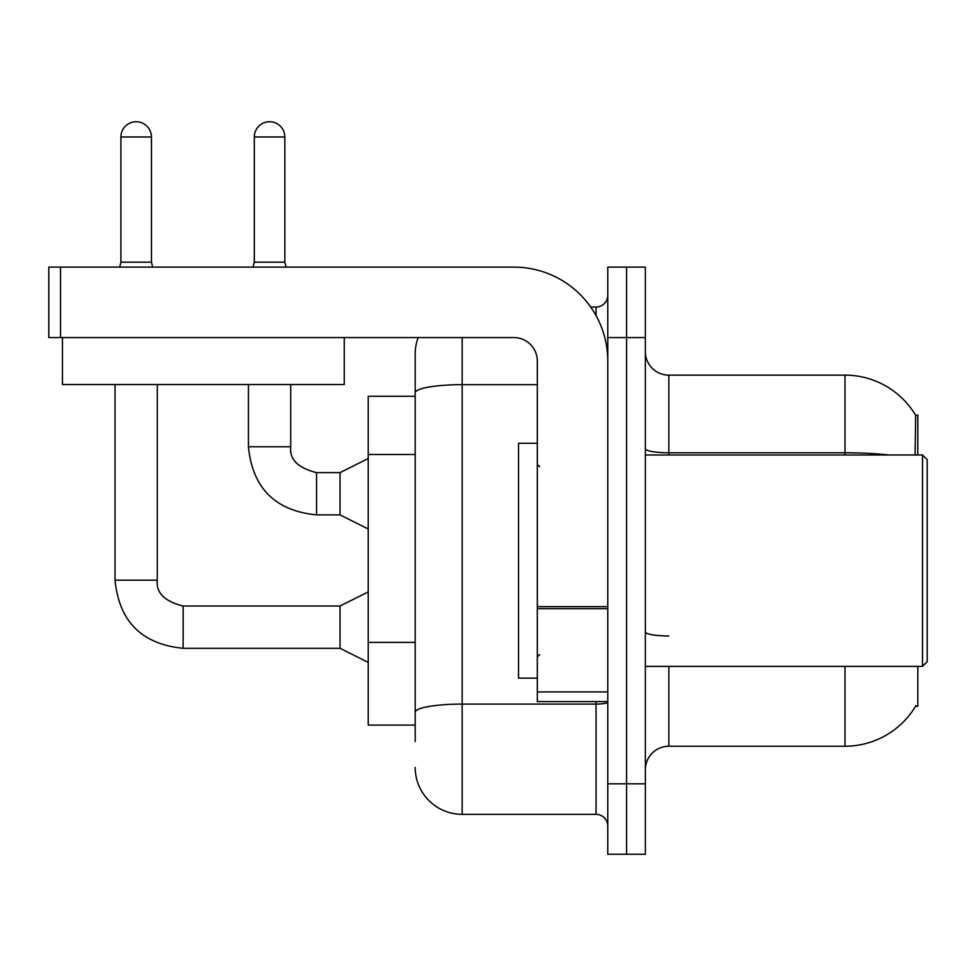 <?xml version="1.0" encoding="UTF-8"?>
<svg xmlns="http://www.w3.org/2000/svg" width="976" height="976" viewBox="0 0 976 976"><rect width="100%" height="100%" fill="white"/><g stroke="black" fill="none" stroke-linecap="round" stroke-linejoin="round"><path stroke-width="1.46" d="M917.806 666.376L917.806 706.307L915.5 706.307L915.915 705.611A82.204 82.204 0 0 1 844.996 746.237A82.204 82.204 0 0 0 915.5 706.307M917.806 454.999L917.806 415.068L915.671 415.361A82.204 82.204 0 0 0 844.996 375.15L668.853 375.15A23.485 23.485 0 0 1 645.356 351.665A23.485 23.485 0 0 0 668.853 375.15L668.853 454.999M415.19 396.28L368.22 396.28L368.22 725.095L415.19 725.095M645.356 769.722A23.485 23.485 0 0 1 668.853 746.237L844.996 746.237L844.996 666.376M626.568 783.813L626.568 854.268L645.356 854.268L645.356 783.813L626.568 783.813L626.568 854.268L607.78 854.268L607.78 783.813L626.568 783.813L626.568 337.574L626.568 783.813M607.78 783.813L607.78 267.107L626.568 267.107L626.568 337.574L626.568 267.107L645.356 267.107L645.356 783.813M915.098 454.999L915.671 415.361A82.204 82.204 0 0 0 844.996 375.15L844.996 452.779L668.853 452.779A23.485 4.075 0 0 1 645.356 448.704M415.19 741.54L415.19 354.007A46.97 46.97 0 0 1 418.167 337.574M462.16 337.574L462.16 814.35L596.043 814.35L596.043 701.61M590.7 307.037L596.043 307.037A11.749 11.749 0 0 0 607.78 295.289M537.325 384.666L462.16 384.666A46.97 8.162 180 0 0 415.19 392.828L415.19 354.007M607.78 826.086A11.749 11.749 0 0 0 596.043 814.35M462.16 814.35A46.97 46.97 0 0 1 415.19 767.368M607.78 701.61L537.325 701.61L537.325 606.633L607.78 606.633M607.78 361.059A93.952 93.952 0 0 0 513.84 267.107L60.549 267.107L60.549 337.574L513.84 337.574A23.485 23.485 0 0 1 537.325 361.059L537.325 606.633M60.549 337.574L48.8 337.574L48.8 267.107L60.549 267.107M537.325 443.263L518.537 443.263L518.537 678.125L537.325 678.125M922.503 666.376L927.2 661.679L927.2 459.696L922.503 454.999L922.503 666.376L645.356 666.376M344.26 337.574L344.26 384.544L62.427 384.544L62.427 337.574M151.439 262.178L120.902 262.178L120.902 136.994A15.262 15.262 0 0 1 136.164 121.732A15.262 15.262 0 0 1 151.439 136.994L151.439 262.178L152.671 267.107M368.22 662.387L340.038 648.296L340.038 606.023L368.22 591.932M115.034 384.544L115.034 580.183L157.307 580.183L157.307 384.544M284.846 262.178L254.309 262.178L254.309 136.994A15.262 15.262 0 0 1 269.571 121.732A15.262 15.262 0 0 1 284.846 136.994L284.846 262.178L286.078 267.107M368.22 528.98L340.038 514.889L340.038 472.616L368.22 458.525M248.441 384.544L248.441 446.776L290.714 446.776L290.714 384.544M415.19 454.511L368.22 454.511M415.19 642.403L368.22 642.403M668.853 666.376L668.853 746.237M889.038 454.999A82.204 14.274 180 0 0 844.996 452.779L844.996 454.999M645.356 337.574L607.78 337.574M668.853 635.974A23.485 4.075 -0 0 1 645.356 631.899M607.78 702.049A11.749 2.037 0 0 1 596.043 704.086L462.16 704.086A46.97 8.162 180 0 0 415.19 712.248M596.043 315.577L596.043 307.037M607.78 608.67L537.325 608.67M537.325 691.911L607.78 691.911M340.038 648.296L183.146 648.296C141.825 644.209 119.121 621.505 115.034 580.183C119.121 621.505 141.825 644.209 183.146 648.296C141.825 644.209 119.121 621.505 115.034 580.183C119.121 621.505 141.825 644.209 183.146 648.296C141.825 644.209 119.121 621.505 115.034 580.183C119.121 621.505 141.825 644.209 183.146 648.296C141.825 644.209 119.121 621.505 115.034 580.183C119.121 621.505 141.825 644.209 183.146 648.296C141.825 644.209 119.121 621.505 115.034 580.183C119.121 621.505 141.825 644.209 183.146 648.296C141.825 644.209 119.121 621.505 115.034 580.183C119.121 621.505 141.825 644.209 183.146 648.296C141.825 644.209 119.121 621.505 115.034 580.183C119.121 621.505 141.825 644.209 183.146 648.296C141.825 644.209 119.121 621.505 115.034 580.183C119.121 621.505 141.825 644.209 183.146 648.296C141.825 644.209 119.121 621.505 115.034 580.183C119.121 621.505 141.825 644.209 183.146 648.296L183.146 606.059C164.505 601.326 155.892 592.713 157.307 580.183C155.892 592.713 164.505 601.326 183.146 606.023C164.505 601.326 155.892 592.713 157.307 580.183C155.892 592.713 164.505 601.326 183.146 606.023C164.505 601.326 155.892 592.713 157.307 580.183C155.892 592.713 164.505 601.326 183.146 606.023C164.505 601.326 155.892 592.713 157.307 580.183C155.892 592.713 164.505 601.326 183.146 606.023C164.505 601.326 155.892 592.713 157.307 580.183C155.892 592.713 164.505 601.326 183.146 606.023C164.505 601.326 155.892 592.713 157.307 580.183C155.892 592.713 164.505 601.326 183.146 606.023C164.505 601.326 155.892 592.713 157.307 580.183C155.892 592.713 164.505 601.326 183.146 606.023C164.505 601.326 155.892 592.713 157.307 580.183C155.892 592.713 164.505 601.326 183.146 606.023C164.505 601.326 155.892 592.713 157.307 580.183C155.892 592.713 164.505 601.326 183.146 606.023C164.505 601.326 155.892 592.713 157.307 580.183M120.902 136.994L151.439 136.994M340.038 514.889L316.553 514.889C275.22 510.814 252.516 488.11 248.441 446.776C252.516 488.11 275.22 510.814 316.553 514.889C275.22 510.814 252.516 488.11 248.441 446.776C252.516 488.11 275.22 510.814 316.553 514.889C275.22 510.814 252.516 488.11 248.441 446.776C252.516 488.11 275.22 510.814 316.553 514.889C275.22 510.814 252.516 488.11 248.441 446.776C252.516 488.11 275.22 510.814 316.553 514.889C275.22 510.814 252.516 488.11 248.441 446.776C252.516 488.11 275.22 510.814 316.553 514.889C275.22 510.814 252.516 488.11 248.441 446.776C252.516 488.11 275.22 510.814 316.553 514.889C275.22 510.814 252.516 488.11 248.441 446.776C252.516 488.11 275.22 510.814 316.553 514.889C275.22 510.814 252.516 488.11 248.441 446.776C252.516 488.11 275.22 510.814 316.553 514.889C275.22 510.814 252.516 488.11 248.441 446.776C252.516 488.11 275.22 510.814 316.553 514.889L316.553 472.652C297.9 467.919 289.286 459.306 290.714 446.776C289.286 459.306 297.9 467.919 316.553 472.616C297.9 467.919 289.286 459.306 290.714 446.776C289.286 459.306 297.9 467.919 316.553 472.616C297.9 467.919 289.286 459.306 290.714 446.776C289.286 459.306 297.9 467.919 316.553 472.616C297.9 467.919 289.286 459.306 290.714 446.776C289.286 459.306 297.9 467.919 316.553 472.616C297.9 467.919 289.286 459.306 290.714 446.776C289.286 459.306 297.9 467.919 316.553 472.616C297.9 467.919 289.286 459.306 290.714 446.776C289.286 459.306 297.9 467.919 316.553 472.616C297.9 467.919 289.286 459.306 290.714 446.776C289.286 459.306 297.9 467.919 316.553 472.616C297.9 467.919 289.286 459.306 290.714 446.776C289.286 459.306 297.9 467.919 316.553 472.616C297.9 467.919 289.286 459.306 290.714 446.776C289.286 459.306 297.9 467.919 316.553 472.616L340.038 472.616M254.309 136.994L284.846 136.994M539.667 466.748L537.325 464.393M645.356 454.999L922.503 454.999M539.667 654.64L537.325 656.982M340.038 606.023L183.146 606.023M115.034 580.183C119.121 621.505 141.825 644.209 183.146 648.296M120.902 262.178L119.67 267.107M254.309 262.178L253.077 267.107"/></g></svg>
